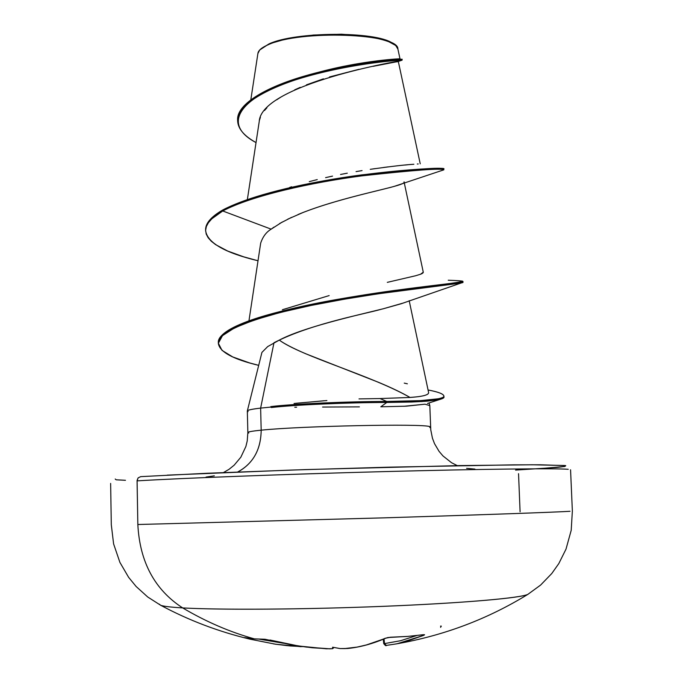 <?xml version="1.0" encoding="UTF-8"?>
<svg xmlns="http://www.w3.org/2000/svg" width="683" height="683" viewBox="0 0 683 683"><rect width="100%" height="100%" fill="white"/><g stroke="black" fill="none" stroke-linecap="round" stroke-linejoin="round"><path stroke-width="1.02" d="M422.487 634.823L423.844 635.284L422.914 634.738L406.931 636.496L422.914 634.738L424.519 634.712L423.844 635.284L405.104 641.883L395.739 644.026M528.027 594.295C520.89 598.043 462.604 603.157 383.453 606.333C304.405 609.509 219.397 610.064 182.651 607.904C205.976 621.726 229.881 632.048 254.383 638.87L265.03 639.262L254.716 638.929M244.813 637.657L249.935 639.151L244.215 637.623L254.383 638.87C229.881 632.048 205.976 621.726 182.651 607.904C154.708 589.762 139.767 561.964 137.838 524.51L137.087 480.414L138.103 477.904L140.698 476.64L138.103 477.904L137.07 480.875C180.116 478.228 283.829 474.275 382.804 471.646C481.882 469.008 556.286 468.188 568.23 469.298C556.286 468.188 481.882 469.008 382.804 471.646C283.829 474.275 180.116 478.228 137.07 480.875L137.838 524.51L384.29 517.842C483.632 514.786 558.165 512.113 570.049 511.277C558.165 512.113 483.632 514.786 384.29 517.842L137.838 524.51C139.767 561.964 154.708 589.762 182.651 607.904C170.485 607.196 163.092 606.291 160.471 605.198L159.412 604.182M269.964 640.005L298.386 645.973L312.396 647.766L329.744 648.833L332.655 648.662L332.578 647.219L339.997 648.56L344.394 648.611L357.081 647.1L366.421 644.94L387.824 637.538L407.153 636.428L390.924 637.196L385.221 638.264C372.628 643.753 360.163 647.16 347.809 648.474L340.134 648.56M257.892 53.539L259.668 50.03L269.068 43.874L260.539 49.176M518.542 473.678L520.087 511.789M237.65 472.004C253.034 463.731 260.872 449.79 261.179 430.179C300.264 426.021 423.264 423.477 429.633 426.602L429.906 427.592M381.097 309.314C365.926 313.693 315.367 322.957 279.296 340.108C301.382 356.389 371.398 375.402 410.022 397.455L380.004 398.548L410.022 397.455C402.304 392.947 391.914 387.944 378.852 382.446L305.651 353.726C293.161 348.356 284.376 343.822 279.296 340.108L267.71 346.571L261.922 352.402L247.331 410.953C247.434 410.09 251.873 409.134 260.633 408.101L273.985 342.721L260.633 408.101L271.262 407.042L270.852 406.59L271.262 407.042L260.633 408.101L261.179 430.179L260.633 408.101C249.636 409.416 245.47 410.577 248.125 411.601M294.049 403.491L323.81 400.776M248.766 433.031C245.871 432.245 250.012 431.297 261.179 430.179C300.264 426.021 423.264 423.477 429.633 426.602M398.274 61.265C404.097 59.933 261.102 84.111 259.233 121.514L247.348 199.641M404.063 181.849C407.247 185.733 355.006 193.588 309.1 210.21M302.928 212.55L287.714 219.192M282.318 221.984L271.177 229.155C266.319 232.032 262.818 236.694 260.675 243.122L248.954 320.856M401.741 303.542L401.22 303.739M401.041 303.798L383.291 308.767L402.526 303.243M419.251 396.524C425.859 395.577 428.967 394.211 428.574 392.418C429.061 394.902 422.871 396.575 410.022 397.455L415.93 396.943M282.395 309.74L329.163 295.585L282.608 309.664M387.304 282.352L415.614 275.753L387.304 282.352M422.103 273.55L420.574 274.233L423.272 272.184L404.302 182.984M289.66 187.424L291.675 186.766M309.279 181.627L317.262 179.595M325.595 177.631L332.536 176.112M340.527 174.472L347.297 173.175M356.056 171.612L362.067 170.605M412.319 164.381L413.872 164.262C405.284 164.757 390.736 166.447 370.246 169.324L375.24 168.599M383.564 167.463L388.183 166.874M395.209 166.046L398.496 165.687M404.857 165.038L407.435 164.799M417.304 164.014L418.192 163.954M342.584 66.541L355.134 64.151M395.192 45.198L392.426 43.131C375.419 31.111 295.44 31.512 269.068 43.874L268.265 44.711C300.179 29.642 398.915 33.305 397.89 49.005L399.999 58.866L398.77 58.917M268.282 44.711L268.265 44.711C261.828 47.468 258.379 50.337 257.926 53.308L250.806 99.838M398.095 61.496L373.046 66.353M359.002 69.299L329.479 76.966M323.435 78.835L306.419 84.854M300.298 87.347L294.68 89.84M280.551 97.31L276.632 99.846M266.916 107.803L264.475 110.544M260.402 117.263L259.455 120.276M273.883 227.157L271.177 229.155L222.735 210.97C251.942 195.56 311.738 182.438 361.717 175.881C414.333 170.101 441.713 168.086 443.839 169.828L393.843 186.51M391.436 187.159C372.141 192.171 329.197 201.459 298.061 214.513M291.59 217.348L279.646 223.495M271.177 229.155L222.735 210.97C251.933 195.56 311.73 182.438 361.7 175.881C414.316 170.101 441.696 168.086 443.839 169.828L442.874 170.127M237.65 120.985L237.624 120.063C236.668 101.28 277.665 81.789 322.675 71.263C367.838 60.599 402.808 59.114 402.048 59.284L402.082 60.206C402.833 60.061 367.872 61.555 322.709 72.227C277.691 82.754 236.694 102.219 237.65 120.985C238.026 128.814 244.155 136.011 256.031 142.576C220.754 124.058 240.834 97.456 293.033 80.654C345.137 63.63 400.648 59.873 401.937 60.215L396.985 61.871M205.626 230.273C205.216 223.623 210.91 216.861 222.709 209.997L222.735 210.97L222.709 209.997C251.907 194.57 311.696 181.439 361.666 174.891C414.282 169.119 441.662 167.122 443.805 168.889C449.303 166.447 342.866 171.407 262.912 194.698C246.58 199.462 233.176 204.559 222.709 209.997C211.192 216.69 205.489 223.29 205.6 229.804L205.626 230.743C205.515 224.246 211.218 217.655 222.735 210.97L211.867 218.765L208.435 222.658L206.351 226.517L205.617 230.325L206.215 234.056L208.119 237.693L211.269 241.227L215.615 244.634L227.652 251.028L243.6 256.799L258.012 260.769C224.929 252.83 207.47 242.824 205.626 230.743M316.844 72.714C363.322 59.95 404.105 58.414 399.862 58.875M401.817 59.284C407.555 58.926 361.725 60.275 308.878 74.84C268.607 85.776 235.9 103.671 237.641 120.524M443.805 396.516C444.599 397.489 443.318 398.462 439.954 399.418L421.983 401.544L386.774 402.466L380.807 406.795L406.189 406.18L425.005 404.191L403.884 406.291M359.42 406.872L322.589 407.042M294.774 407.247L296.601 407.23M425.005 404.191L429.82 405.617M247.331 410.995L247.852 432.535C247.878 431.835 252.326 431.05 261.179 430.179C260.949 449.09 253.547 462.818 238.973 471.355M538.81 468.751L564.85 466.48M565.729 465.644L540.142 464.781L513.582 464.85L389.882 467.138L290.804 470.075L167.207 475.129M115.214 479.014L116.153 479.799L125.476 480.303M515.563 470.083L556.047 467.496C564.09 466.702 567.052 466.045 564.926 465.516L532.288 464.764L459.3 465.593L305.344 469.588L207.88 473.225L140.698 476.64M439.954 399.418L427.481 403.457M273.985 342.721L279.296 340.108C302.817 327.541 353.683 316.05 383.291 308.767M461.495 281.925L462.954 282.284L461.845 282.822L452.035 284.256L377.75 293.861L344.539 299.163L311.192 305.429L280.32 312.464L254.196 320.037L234.559 327.857L222.479 335.669L218.364 343.225L222.009 350.362L232.707 356.927L249.415 362.869L258.387 365.285C233.04 359.207 219.704 351.95 218.364 343.54C216.904 329.24 269.836 312.225 337.248 300.443C404.234 288.585 464.85 283.573 462.98 282.352L462.946 281.405C464.816 282.591 404.199 287.577 337.214 299.427C269.811 311.209 216.887 328.258 218.347 342.584L218.364 343.54M448.244 280.226C457.849 280.568 462.75 280.952 462.946 281.405M428.062 389.976C438.23 391.897 443.515 393.92 443.907 396.046C444.215 396.943 442.473 397.839 438.708 398.727L420.549 400.631L386.74 401.459L386.774 402.466L411.823 402.022L426.448 401.237L438.742 399.7C442.507 398.812 444.249 397.907 443.941 397.002L443.907 396.046M423.255 272.534L422.666 273.2M420.574 274.233L415.614 275.753M404.251 383.12L407.375 383.803M380.807 406.795L386.774 402.466L386.74 401.459L380.004 398.548L386.74 401.459L419.772 400.673L435.874 399.231C441.252 398.274 443.916 397.31 443.873 396.336C444.01 394.595 440.766 392.913 434.157 391.291M218.372 343.062C217.851 335.549 228.984 327.823 251.771 319.857C286.672 307.726 347.229 296.866 394.928 290.403C445.453 284.427 467.633 281.294 461.469 280.986M386.774 402.466C347.579 402.492 293.844 404.882 271.279 407.538C293.844 404.882 347.579 402.492 386.774 402.466M386.74 401.459C347.314 401.476 293.212 403.901 270.852 406.59C293.212 403.901 347.314 401.476 386.74 401.459M380.004 398.548L359.002 398.906M326.892 400.554L296.209 403.252M375.198 38.017C386.074 40.237 392.998 42.858 395.978 45.881L397.924 49.167M395.167 45.163L386.339 40.391L367.147 36.114L341.457 34.21L313.497 35.038L287.97 38.461L269.068 43.874L260.547 49.159M287.312 645.674L273.55 643.915M182.651 607.904C217.245 609.919 293.98 609.603 369.187 606.871C444.445 604.148 506.223 599.495 523.263 595.713M259.514 639.203L283.488 643.249L259.514 639.203M384.025 638.895L384.512 643.591L400.579 640.722L416.69 635.557L400.579 640.722L384.512 643.591L384.025 638.895M386.339 645.409L384.512 643.591L383.735 643.634L384.512 643.591L386.279 645.418L397.122 643.762L423.844 635.284L424.561 634.763L423.383 634.678M302.757 646.622L290.207 645.956L275.573 644.223L249.927 639.151L275.522 644.214L301.101 646.699M329.915 648.824L306.402 647.091L290.36 644.607L265.013 639.262L254.597 638.912L244.89 637.666M326.243 648.79L298.3 645.973L270.126 640.073M333.876 647.51L332.664 648.671L329.974 648.824M344.275 648.611L340.049 648.56M440.535 626.106L441.303 626.098L440.578 627.361M344.36 648.619L348.091 648.449M347.895 648.474C360.376 647.151 372.986 643.71 385.716 638.17L390.394 637.213M570.561 469.759L572.363 511.029L571.201 530.307L566.002 549.141L558.814 563.569L551.787 573.507L540.603 585.075L527.839 594.381C487.782 619.003 444.206 635.463 397.113 643.762L386.288 645.418C386.202 646.195 385.349 645.606 383.735 643.634L383.274 639.211M333.867 647.501L332.8 648.594M326.32 648.799L332.664 648.671L332.578 647.219L340.1 648.56M390.676 637.256L406.94 636.488L422.734 634.789M249.927 639.151C218.56 631.664 188.815 620.369 160.676 605.275L147.733 597.002L136.122 586.492L128.617 577.323L119.909 562.391L113.6 543.899L111.295 524.715L110.637 483.41M429.82 405.582L430.768 429.863L432.441 438.204L434.516 443.668L439.058 451.343L442.96 455.92L451.497 462.681L457.294 465.635M466.609 468.35L474.941 469.093M398.309 61.419L420.233 163.826M409.194 300.699L428.574 392.418M443.839 169.828L443.805 168.889M429.026 402.953L429.82 405.531M247.852 432.535L247.237 440.902L245.871 446.528L240.826 457.226L234.175 465.166L229.078 469.289L223.469 472.568M214.325 475.838L206.053 477.075M258.396 365.277L249.415 362.869M401.109 303.781L461.435 282.907M258.02 260.701L252.838 259.446M244.608 637.606L254.597 638.912"/></g></svg>
